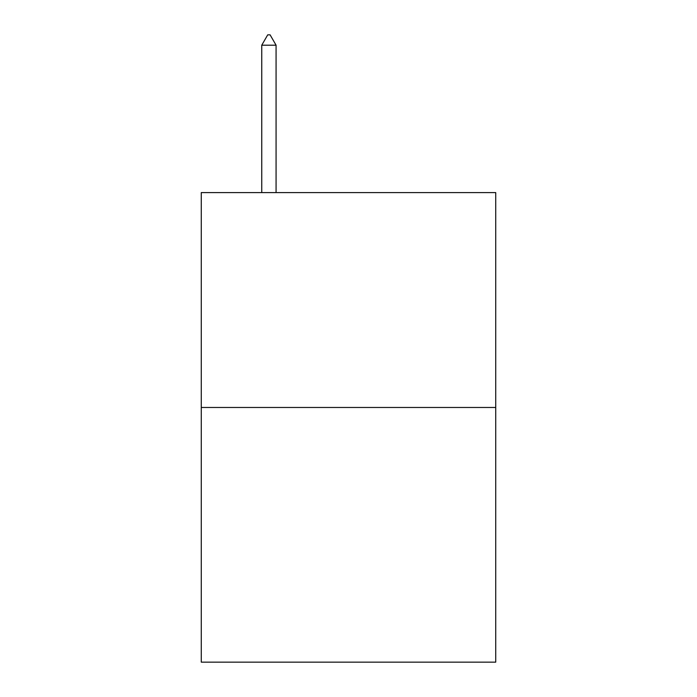 <?xml version="1.0" encoding="UTF-8"?>
<svg xmlns="http://www.w3.org/2000/svg" width="697" height="697" viewBox="0 0 697 697"><rect width="100%" height="100%" fill="white"/><g stroke="black" fill="none" stroke-linecap="round" stroke-linejoin="round"><path stroke-width="1.05" d="M495.733 407.475L495.733 192.59L201.267 192.59L201.267 662.15L495.733 662.15L495.733 407.475L201.267 407.475M276.073 45.2L270.105 34.85L267.718 34.85L261.75 45.2L276.073 45.2L276.073 192.59M261.75 45.2L261.75 192.59"/></g></svg>

